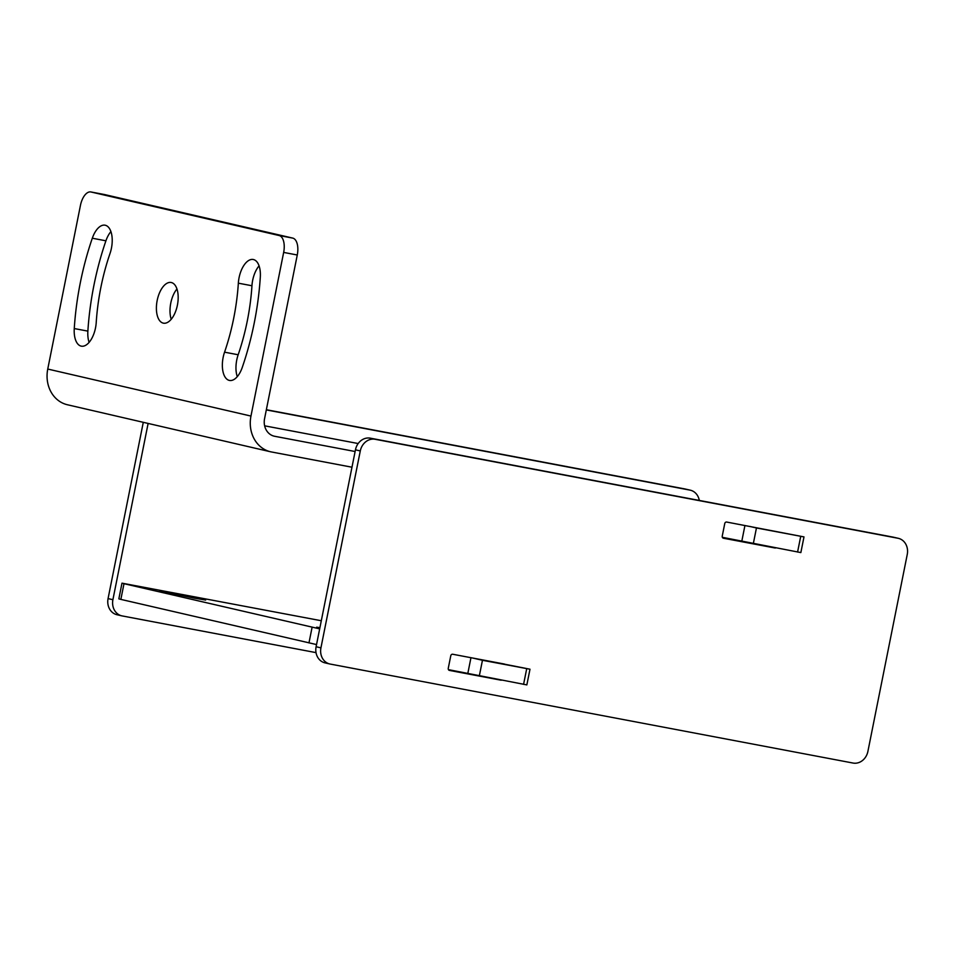 <?xml version="1.0" encoding="UTF-8"?>
<svg xmlns="http://www.w3.org/2000/svg" width="955" height="955" viewBox="0 0 955 955"><rect width="100%" height="100%" fill="white"/><g stroke="black" fill="none" stroke-linecap="round" stroke-linejoin="round"><path stroke-width="1.43" d="M120.855 599.394L118.85 598.857L121.977 583.159L123.995 583.696L120.855 599.394L316.547 644.565M479.315 675.973L482.454 660.287L529.989 669.216L526.85 684.902L448.456 669.646M321.298 620.738L121.977 583.159M316.021 652.623L122.204 615.927A14.218 12.296 103 0 1 121.774 615.844A14.218 12.296 103 0 1 112.905 599.704L148.121 423.435M501.494 680.175A1.85 1.6 -77 0 1 500.969 680.175L449.483 670.422A1.85 1.6 -77 0 1 448.265 668.309L450.772 655.763A1.85 1.6 -77 0 1 452.718 654.247L504.204 664A1.85 1.6 -77 0 1 504.741 664.226L501.757 663.534M504.741 664.226L529.989 669.216M482.454 660.287L472.821 658.055M123.995 583.696L319.674 628.867M319.841 628.056L316.606 627.196L319.925 627.638M194.104 598.117L159.604 590.859L194.199 597.4L205.659 600.062L194.104 598.117M266.35 409.719L685.081 488.984A14.218 12.296 -77 0 1 685.499 489.079L690.334 490.19A14.218 12.296 103 0 0 689.916 490.106L266.314 409.922M117.37 614.817A14.218 12.296 -77 0 1 116.952 614.722A14.218 12.296 -77 0 1 108.07 598.594L143.286 422.313M867.904 751.394L907.25 554.473A14.218 12.296 103 0 0 898.369 538.334A14.218 12.296 103 0 0 897.951 538.25L375.16 439.288A14.218 12.296 103 0 0 360.286 450.939L320.94 647.848A14.218 12.296 103 0 0 329.821 663.988A14.218 12.296 103 0 0 330.239 664.071L853.03 763.045A14.218 12.296 103 0 0 867.904 751.394M264.631 425.823L358.185 443.538M699.299 500.444A14.218 12.296 103 0 0 690.334 490.19M104.322 194.51A15.447 7.747 100.7 0 1 104.477 194.534A15.447 7.747 100.7 0 1 104.632 194.569L292.743 238.105A15.447 7.747 100.7 0 1 297.268 254.997L264.571 418.648A15.447 13.37 103 0 0 274.216 436.184A15.447 13.37 103 0 0 274.67 436.28L355.117 451.512L355.451 449.817A14.218 12.296 -77 0 1 370.325 438.166L893.116 537.128A14.218 12.296 -77 0 1 893.534 537.223L898.369 538.334M775.735 547.907A1.85 1.6 -77 0 1 774.947 547.979L723.46 538.238A1.85 1.6 -77 0 1 722.243 536.113L724.75 523.579A1.85 1.6 -77 0 1 726.695 522.051L803.991 536.901L800.851 552.587L722.362 537.319M722.78 537.904L770.124 546.857A1.85 1.6 103 0 0 770.351 546.881M250.962 416.07L283.659 252.418A15.447 7.747 -79.3 0 0 279.135 235.527L91.023 191.991A15.447 7.747 -79.3 0 0 90.868 191.955A15.447 7.747 -79.3 0 0 80.447 205.397L47.75 369.048L250.962 416.07A31.455 27.218 103 0 0 270.611 451.787A31.455 27.218 103 0 0 271.542 451.978L351.977 467.21L316.105 646.738A14.218 12.296 -77 0 0 324.987 662.865A14.218 12.296 -77 0 0 325.404 662.961M448.802 670.1L476.796 675.388M467.843 673.323L470.958 657.697M47.75 369.048A31.455 27.218 103 0 0 67.399 404.753L270.611 451.787M110.016 253.481A21.01 10.529 -79.3 0 0 105.074 225.201A21.01 10.529 -79.3 0 0 92.313 238.225A177.976 89.209 -79.3 0 0 74.263 328.556A21.01 10.529 -79.3 0 0 81.342 346.164A21.01 10.529 -79.3 0 0 96.228 322.48A135.956 68.139 -79.3 0 1 110.016 253.481M224.556 352.18A21.01 10.529 -79.3 0 0 229.498 380.448A21.01 10.529 -79.3 0 0 242.26 367.424A177.976 89.209 -79.3 0 0 260.309 277.105A21.01 10.529 -79.3 0 0 253.23 259.497A21.01 10.529 -79.3 0 0 238.344 283.181A135.956 68.139 -79.3 0 1 224.556 352.18L238.165 354.759A21.01 10.529 -79.3 0 0 237.27 376.64M171.339 282.525A20.7 10.374 -79.3 0 0 171.136 282.489A20.7 10.374 -79.3 0 0 157.133 300.694A20.7 10.374 -79.3 0 0 163.233 323.124A20.7 10.374 -79.3 0 0 163.436 323.172A20.7 10.374 -79.3 0 0 177.439 304.967A20.7 10.374 -79.3 0 0 171.339 282.525M176.962 288.971A20.7 10.374 -79.3 0 0 171.22 319.268M238.165 354.759A135.956 68.139 -79.3 0 0 251.953 285.748L238.344 283.181M259.068 265.872A21.01 10.529 -79.3 0 0 251.953 285.748M110.911 231.588A21.01 10.529 -79.3 0 0 105.921 240.803A177.976 89.209 -79.3 0 0 87.872 331.122A21.01 10.529 -79.3 0 0 89.102 342.356M351.977 467.21L355.117 451.512M744.936 525.513L741.844 541.008M749.806 526.432L756.456 527.972L753.316 543.658M756.456 527.972L803.991 536.901M273.763 436.077L274.67 436.28M897.951 538.25L893.116 537.128M312.106 627.232L308.966 642.93M500.969 680.175L498.653 679.638M526.718 668.667L523.579 684.353M108.07 598.594L112.905 599.704M685.081 488.984L689.916 490.106M297.268 254.997L283.659 252.418M292.743 238.105L279.135 235.527M104.632 194.569L91.023 191.991M360.286 450.939L355.451 449.817M320.94 647.848L316.105 646.738M375.16 439.288L370.325 438.166M105.921 240.803L92.313 238.225M87.872 331.122L74.263 328.556M800.72 536.352L797.58 552.038M774.947 547.979L770.124 546.857M116.952 614.722L121.774 615.844M104.477 194.534L90.868 191.955M329.821 663.988L324.987 662.865"/></g></svg>
